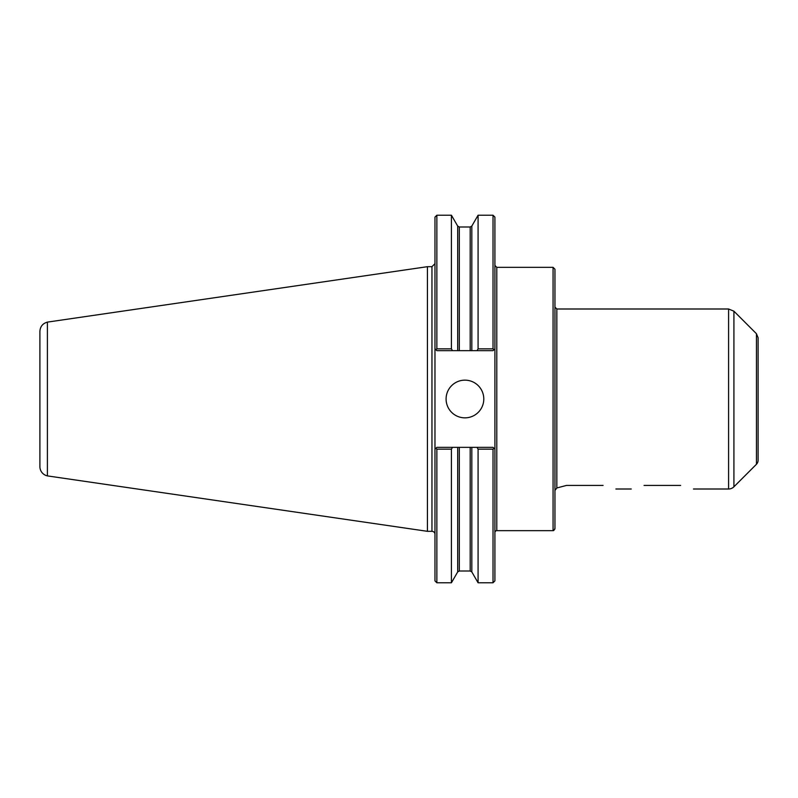 <?xml version="1.0" encoding="UTF-8"?>
<svg xmlns="http://www.w3.org/2000/svg" width="798" height="798" viewBox="0 0 798 798"><rect width="100%" height="100%" fill="white"/><g stroke="black" fill="none" stroke-linecap="round" stroke-linejoin="round"><path stroke-width="1.2" d="M680.634 485.423C697.462 489.962 697.462 489.962 680.634 485.423L672.295 485.423L680.634 485.423M644.056 485.423C627.228 489.962 627.228 489.962 644.056 485.423L652.405 485.423L644.056 485.423M652.405 485.423L672.295 485.423M566.5 485.423L574.839 485.423L566.5 485.423L556.834 487.967L554.949 490.471L554.949 528.476L554.949 269.225L554.949 307.11L556.834 308.996L556.834 487.967M554.949 528.505L554.81 529.214M553.812 530.471L554.949 528.476L554.949 490.471M603.079 485.423C619.906 489.962 619.906 489.962 603.079 485.423L594.729 485.423L603.079 485.423M574.839 485.423L594.729 485.423M553.682 530.55A1.885 1.885 0 0 1 553.064 530.66L553.064 267.34L554.949 269.225M477.034 447.349L436.855 447.349L434.97 449.234L435.947 448.257L436.855 449.164L436.855 582.779L434.97 580.894L434.97 348.766L435.947 349.743L434.97 348.766L434.97 217.106L436.855 215.221L436.855 348.836L435.947 349.743L436.855 350.651L457.683 350.651L457.683 226.063L459.309 227.001L470.192 227.001L471.827 226.063L478.082 215.221L493.024 215.221L494.91 217.106L494.91 580.894L493.024 582.779L493.024 449.164L493.932 448.257L494.91 449.234L493.024 447.349L477.034 447.349L478.082 449.164L493.024 449.164M493.024 215.221L493.024 348.836L478.082 348.836L477.034 350.651L493.024 350.651L493.932 349.743L493.024 348.836M494.91 348.766L493.932 349.743L494.91 348.766M478.082 215.221L478.082 348.836M457.683 226.063L451.419 215.221L451.419 348.836L436.855 348.836M452.466 350.651L451.419 348.836M436.855 449.164L451.419 449.164L452.466 447.349M451.419 449.164L451.419 582.779L457.683 571.937L457.683 447.349M478.082 449.164L478.082 582.779L493.024 582.779M457.683 350.651L477.034 350.651M446.092 399A18.853 18.853 0 0 1 464.945 380.147A18.853 18.853 0 0 1 483.788 399A18.853 18.853 0 0 1 464.945 417.853A18.853 18.853 0 0 1 446.092 399M494.91 532.545A1.885 1.885 0 0 1 496.795 530.66L553.064 530.66M427.429 266.682L427.429 531.318L47.401 475.897L47.401 322.113L427.429 266.682L431.957 266.682L431.957 531.318A3.012 3.012 0 0 1 434.97 534.331M756.444 333.724L758.1 337.724L758.1 460.276A5.656 5.656 0 0 1 756.444 464.276L756.444 333.724L733.921 311.2L733.921 486.8A7.541 7.541 0 0 1 728.584 489.004L728.584 308.996L556.834 308.996M758.1 353.334L758.1 444.666M47.411 322.123C42.733 323.429 40.229 326.502 39.9 331.35L39.9 466.65A9.426 9.426 0 0 0 47.411 475.877M553.064 267.34L496.795 267.34L496.795 530.66M471.827 447.349L471.827 571.937L478.082 582.779M459.309 227.001L459.309 350.651M459.309 447.349L459.309 570.999L457.683 571.937M470.192 227.001L470.192 350.651M470.192 447.349L470.192 570.999L459.309 570.999M471.827 226.063L471.827 350.651M615.886 489.004L631.248 489.004M693.452 489.004L728.584 489.004M436.855 582.779L451.419 582.779M436.855 215.221L451.419 215.221M471.827 571.937L470.192 570.999M496.795 267.34L494.91 265.455M431.957 266.682L434.97 263.669M733.921 311.2L728.584 308.996M756.444 464.276L733.921 486.8M427.429 531.318L431.957 531.318"/></g></svg>
